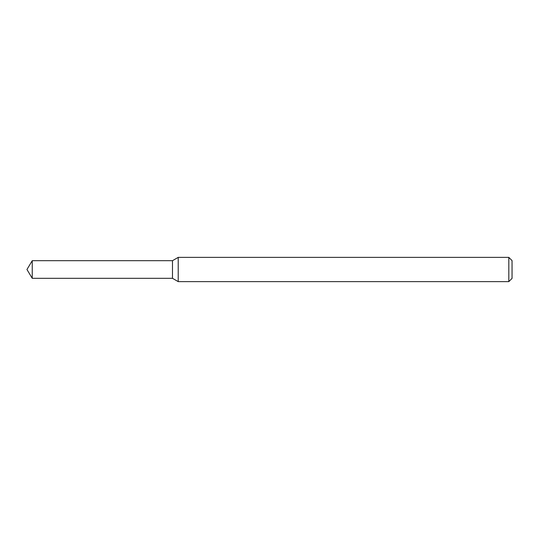 <?xml version="1.0" encoding="UTF-8"?>
<svg xmlns="http://www.w3.org/2000/svg" width="539" height="539" viewBox="0 0 539 539"><rect width="100%" height="100%" fill="white"/><g stroke="black" fill="none" stroke-linecap="round" stroke-linejoin="round"><path stroke-width="0.4" stroke-dasharray="2.69 2.02" d="M172.48 260.687L172.48 278.313L172.48 260.687M178.22 257.373L178.22 281.627M508.816 257.373L508.816 281.627M512.05 260.606L512.05 278.393M32.246 260.687L32.246 278.313"/><path stroke-width="0.81" d="M32.246 260.687L172.48 260.687L172.48 278.313L172.48 260.687L178.22 257.373L178.22 281.627L172.48 278.313L32.246 278.313L32.246 260.687L26.95 269.5L32.246 278.313M508.816 281.627L508.816 257.373L512.05 260.606L512.05 278.393L508.816 281.627L178.22 281.627M508.816 257.373L178.22 257.373"/></g></svg>
